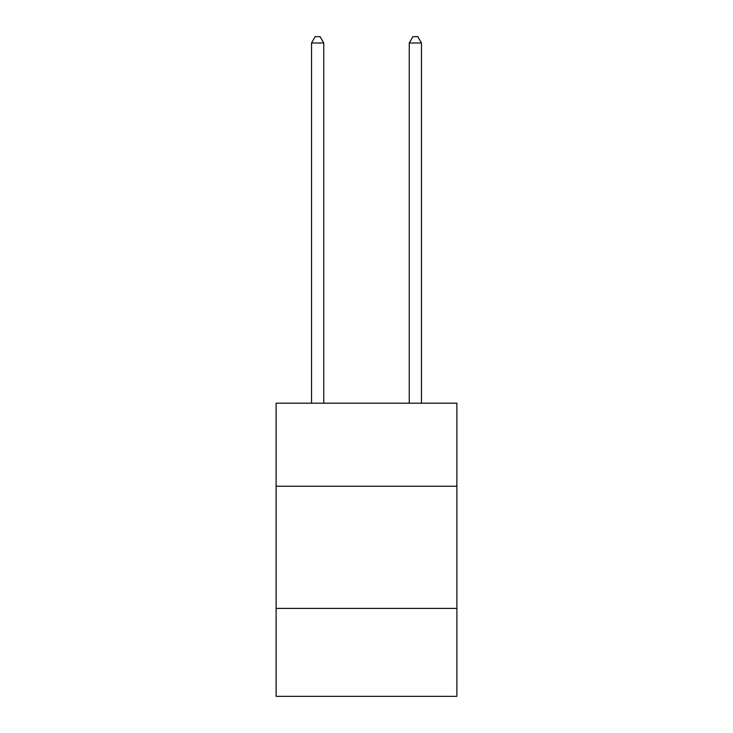 <?xml version="1.0" encoding="UTF-8"?>
<svg xmlns="http://www.w3.org/2000/svg" width="733" height="733" viewBox="0 0 733 733"><rect width="100%" height="100%" fill="white"/><g stroke="black" fill="none" stroke-linecap="round" stroke-linejoin="round"><path stroke-width="1.1" d="M276.112 486.254L456.888 486.254L456.888 403.196L276.112 403.196L276.112 696.35L456.888 696.35L456.888 608.399L276.112 608.399M456.888 608.399L456.888 486.254M323.748 403.196L323.748 43L311.534 43L311.534 403.196M311.534 43L315.199 36.65L320.083 36.65L323.748 43M421.466 403.196L421.466 43L409.252 43L409.252 403.196M409.252 43L412.917 36.65L417.801 36.65L421.466 43"/></g></svg>
